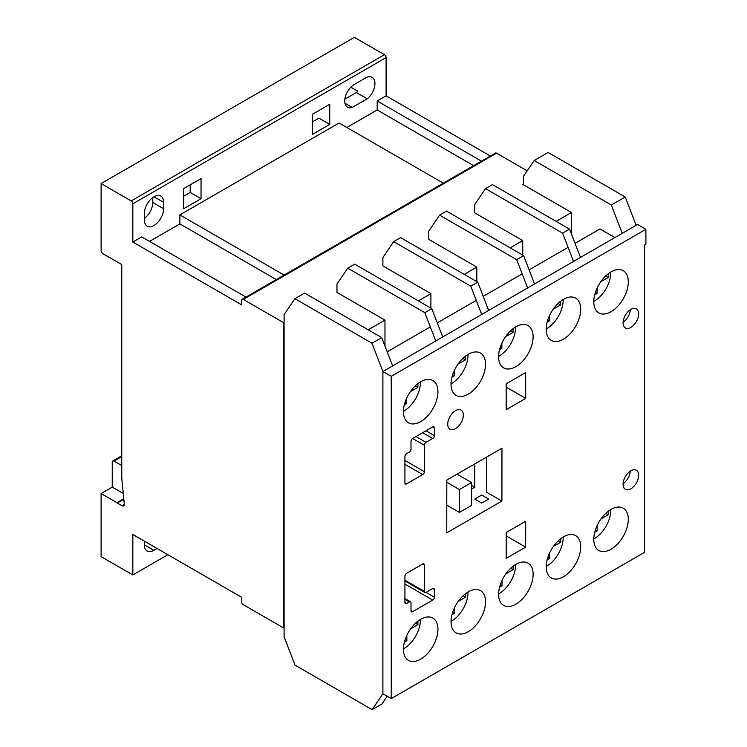 <?xml version="1.0" encoding="UTF-8"?>
<svg xmlns="http://www.w3.org/2000/svg" width="747" height="747" viewBox="0 0 747 747"><rect width="100%" height="100%" fill="white"/><g stroke="black" fill="none" stroke-linecap="round" stroke-linejoin="round"><path stroke-width="1.12" d="M611.046 549.25A24.399 14.09 120 0 0 626.985 527.746A24.399 14.09 120 0 0 623.25 508.193A24.399 14.09 120 0 0 611.046 509.407A24.399 14.09 120 0 0 595.107 530.902A24.399 14.09 120 0 0 598.842 550.464A24.399 14.09 120 0 0 611.046 549.25M563.453 339.185A24.399 14.09 120 0 0 579.401 317.68A24.399 14.09 120 0 0 575.657 298.118A24.399 14.09 120 0 0 563.453 299.332A24.399 14.09 120 0 0 547.514 320.837A24.399 14.09 120 0 0 551.258 340.389A24.399 14.09 120 0 0 563.453 339.185M515.869 604.202A24.399 14.09 120 0 0 531.808 582.697A24.399 14.09 120 0 0 528.064 563.145A24.399 14.09 120 0 0 515.869 564.358A24.399 14.09 120 0 0 499.92 585.863A24.399 14.09 120 0 0 503.665 605.415A24.399 14.09 120 0 0 515.869 604.202M468.276 631.682A24.399 14.09 120 0 0 484.215 610.178A24.399 14.09 120 0 0 480.48 590.625A24.399 14.09 120 0 0 468.276 591.829A24.399 14.09 120 0 0 452.337 613.334A24.399 14.09 120 0 0 456.072 632.886A24.399 14.09 120 0 0 468.276 631.682M420.682 421.607A24.399 14.09 120 0 0 436.631 400.103A24.399 14.09 120 0 0 432.887 380.55A24.399 14.09 120 0 0 420.682 381.764A24.399 14.09 120 0 0 404.743 403.268A24.399 14.09 120 0 0 408.488 422.821A24.399 14.09 120 0 0 420.682 421.607M420.682 659.153A24.399 14.09 120 0 0 436.631 637.658A24.399 14.09 120 0 0 432.887 618.096A24.399 14.09 120 0 0 420.682 619.31A24.399 14.09 120 0 0 404.743 640.814A24.399 14.09 120 0 0 408.488 660.367A24.399 14.09 120 0 0 420.682 659.153M563.453 576.731A24.399 14.09 120 0 0 579.401 555.226A24.399 14.09 120 0 0 575.657 535.674A24.399 14.09 120 0 0 563.453 536.878A24.399 14.09 120 0 0 547.514 558.382A24.399 14.09 120 0 0 551.258 577.935A24.399 14.09 120 0 0 563.453 576.731M455.539 428.638A11.018 6.359 120 0 0 462.738 418.927A11.018 6.359 120 0 0 461.048 410.094A11.018 6.359 120 0 0 455.539 410.645A11.018 6.359 120 0 0 448.34 420.356A11.018 6.359 120 0 0 450.021 429.189A11.018 6.359 120 0 0 455.539 428.638M630.87 327.41A11.018 6.359 120 0 0 638.069 317.699A11.018 6.359 120 0 0 636.379 308.866A11.018 6.359 120 0 0 630.87 309.417A11.018 6.359 120 0 0 623.67 319.128A11.018 6.359 120 0 0 625.36 327.952A11.018 6.359 120 0 0 630.87 327.41M630.291 309.772A11.018 6.359 -60 0 1 623.101 322.228M468.276 394.136A24.399 14.09 120 0 0 484.215 372.632A24.399 14.09 120 0 0 480.48 353.079A24.399 14.09 120 0 0 468.276 354.283A24.399 14.09 120 0 0 452.337 375.788A24.399 14.09 120 0 0 456.072 395.34A24.399 14.09 120 0 0 468.276 394.136M515.869 366.656A24.399 14.09 120 0 0 531.808 345.151A24.399 14.09 120 0 0 528.064 325.599A24.399 14.09 120 0 0 515.869 326.803A24.399 14.09 120 0 0 499.92 348.307A24.399 14.09 120 0 0 503.665 367.869A24.399 14.09 120 0 0 515.869 366.656M611.046 311.704A24.399 14.09 120 0 0 626.985 290.2A24.399 14.09 120 0 0 623.25 270.647A24.399 14.09 120 0 0 611.046 271.852A24.399 14.09 120 0 0 595.107 293.356A24.399 14.09 120 0 0 598.842 312.909A24.399 14.09 120 0 0 611.046 311.704M630.87 488.809A11.018 6.359 120 0 0 638.069 479.098A11.018 6.359 120 0 0 636.379 470.265A11.018 6.359 120 0 0 630.87 470.806A11.018 6.359 120 0 0 623.67 480.517A11.018 6.359 120 0 0 625.36 489.35A11.018 6.359 120 0 0 630.87 488.809M630.291 471.17A11.018 6.359 -60 0 1 623.101 483.626M575.05 243.335L599.972 228.946L614.893 237.565M644.502 245.016L645.894 244.213L645.894 229.301L391.241 376.32L391.241 698.594L644.502 552.369L644.502 245.016M568.093 247.36L529.128 269.854M522.172 273.869L483.206 296.363M476.25 300.378L437.284 322.872M430.328 326.897L387.189 351.8M645.894 229.301L637.546 224.483L382.894 371.502L382.894 693.767L382.894 371.502L371.959 343.2L381.698 337.579L304.608 293.067L294.869 298.688L284.093 314.571L284.093 636.836L295.028 665.138L372.118 709.65L381.866 704.029L387.151 696.232M391.241 698.594L382.894 693.767L372.118 709.65M391.241 376.32L382.894 371.502L392.633 365.881L381.698 337.579M406.592 573.322A2.362 1.363 120 0 0 404.921 576.217L404.921 602.54A2.362 1.363 120 0 0 405.406 603.623A2.362 1.363 120 0 0 406.592 603.511L409.337 601.923A2.362 1.363 -60 0 1 410.514 601.811A2.362 1.363 -60 0 1 410.999 602.894L410.999 610.701A2.362 1.363 120 0 0 411.494 611.784A2.362 1.363 120 0 0 412.671 611.672L432.728 600.093A2.362 1.363 120 0 0 434.399 597.198L434.409 589.486A2.362 1.363 120 0 0 433.914 588.403A2.362 1.363 120 0 0 432.737 588.515L426.042 592.38A2.362 1.363 -60 0 1 424.866 592.492A2.362 1.363 -60 0 1 424.371 591.419L424.371 564.984A2.362 1.363 120 0 0 423.885 563.901A2.362 1.363 120 0 0 422.699 564.022L406.592 573.322M506.177 383.837L506.205 409.673L525.692 398.394L525.664 372.557L506.177 383.837M525.664 547.149L525.692 521.275L506.205 532.49L506.177 558.364L525.664 547.149L506.205 535.907M446.753 532.816L501.919 501.05L501.975 448.247L446.818 480.022L446.753 532.816M410.999 449.208A2.362 1.363 -60 0 1 409.337 452.103L406.592 453.681A2.362 1.363 120 0 0 404.921 456.576L404.921 482.907A2.362 1.363 120 0 0 405.406 483.991A2.362 1.363 120 0 0 406.592 483.869L422.699 474.569A2.362 1.363 120 0 0 424.371 471.674L424.371 445.24A2.362 1.363 -60 0 1 426.042 442.355L432.737 438.489A2.362 1.363 120 0 0 434.409 435.594L434.399 427.882A2.362 1.363 120 0 0 433.904 426.808A2.362 1.363 120 0 0 432.728 426.92L412.671 438.498A2.362 1.363 120 0 0 410.999 441.393L410.999 449.208M486.614 457.099L486.614 492.217L501.919 501.05M506.186 387.133L525.692 398.394M593.79 538.951A23.213 13.399 120 0 0 594.351 538.643A23.213 13.399 120 0 0 610.757 509.575M600.924 519.044L608.291 514.711L608.263 511.275M594.715 532.331L597.226 530.846L597.189 525.458M605.864 513.31L608.291 514.711M595.443 529.819L597.226 530.846M498.613 593.902A23.213 13.399 120 0 0 499.164 593.594A23.213 13.399 120 0 0 515.57 564.527M505.738 573.995L513.105 569.662L513.077 566.226M499.538 587.282L502.049 585.807L502.003 580.41M510.687 568.271L513.105 569.662M500.266 584.77L502.049 585.807M451.02 621.383A23.213 13.399 120 0 0 451.58 621.065A23.213 13.399 120 0 0 467.986 592.007M458.154 601.466L465.512 597.142L465.493 593.697M451.944 614.753L454.456 613.278L454.419 607.89M463.093 595.742L465.512 597.142M452.673 612.251L454.456 613.278M403.436 648.854A23.213 13.399 120 0 0 403.987 648.545A23.213 13.399 120 0 0 420.393 619.478M410.561 628.946L417.928 624.613L417.9 621.177M404.351 642.233L406.863 640.758L406.826 635.361M415.5 623.222L417.928 624.613M405.089 639.721L406.863 640.758M546.206 566.422A23.213 13.399 120 0 0 546.757 566.114A23.213 13.399 120 0 0 563.163 537.056M553.331 546.515L560.698 542.191L560.67 538.746M547.121 559.802L549.643 558.326L549.596 552.939M558.28 540.791L560.698 542.191M547.859 557.299L549.643 558.326M546.206 328.876A23.213 13.399 120 0 0 546.757 328.568A23.213 13.399 120 0 0 563.163 299.5M553.182 309.183L560.652 304.953L560.68 301.2M547.121 322.265L549.447 320.949L549.484 315.636M558.056 303.45L560.652 304.953M547.775 319.987L549.447 320.949M403.436 411.308A23.213 13.399 120 0 0 403.987 410.999A23.213 13.399 120 0 0 420.393 381.932M410.402 391.615L417.881 387.376L417.909 383.622M404.351 404.697L406.676 403.38L406.713 398.058M415.285 385.882L417.881 387.376M405.005 402.418L406.676 403.38M451.02 383.827A23.213 13.399 120 0 0 451.58 383.519A23.213 13.399 120 0 0 467.986 354.461M457.995 364.144L465.465 359.905L465.493 356.151M451.944 377.216L454.26 375.9L454.307 370.587M462.869 358.401L465.465 359.905M452.598 374.938L454.26 375.9M498.613 356.356A23.213 13.399 120 0 0 499.164 356.048A23.213 13.399 120 0 0 515.57 326.981M505.588 336.664L513.058 332.424L513.086 328.671M499.528 349.736L501.853 348.419L501.891 343.106M510.462 330.93L513.058 332.424M500.191 347.458L501.853 348.419M593.79 301.405A23.213 13.399 120 0 0 594.351 301.097A23.213 13.399 120 0 0 610.757 272.029M600.765 281.712L608.235 277.473L608.263 273.719M594.715 294.785L597.03 293.468L597.077 288.155M605.649 275.979L608.235 277.473M595.368 292.507L597.03 293.468M459.414 512.405L459.414 489.565L471.553 482.553L471.553 505.402L459.414 512.405L446.79 505.121M459.414 489.565L446.809 482.291M471.553 482.553L456.996 474.158M144.348 213.474A13.642 7.872 -60 0 1 153.994 196.769A13.642 7.872 -60 0 1 160.82 196.097A13.642 7.872 -60 0 1 163.64 202.334L163.64 208.768A13.642 7.872 -60 0 1 157.682 222.485A13.642 7.872 -60 0 1 147.178 226.145A13.642 7.872 -60 0 1 144.348 219.898L144.348 213.474M123.264 493.478L112.237 487.119L112.237 462.085A2.362 1.363 60 0 1 112.732 461.002A2.362 1.363 60 0 1 113.908 461.123L121.761 465.446M121.584 465.549L121.761 466.1M312.311 134.451L312.311 114.328L329.735 104.272L329.735 124.394L312.311 134.451M312.311 121.92L318.885 118.129L329.735 124.394M611.298 205.014L625.22 196.984L636.155 225.286L622.242 233.316L611.298 205.014L534.208 160.502L523.442 176.385L523.442 184.761L522.741 184.36L523.442 183.958M571.446 234.016L571.446 212.484L523.442 184.761M625.407 563.397L611.494 571.427M481.694 503.067L488.65 499.061L481.694 495.046L474.737 499.052L481.694 503.067M571.446 212.484L556.095 221.345M527.186 170.858L496.578 153.191A2.362 1.363 -120 0 0 495.401 153.07L242.14 299.295A2.362 1.363 -120 0 0 241.655 300.369L241.655 304.869L132.835 242.047L132.835 203.81A2.362 1.363 -120 0 0 131.164 200.924L101.106 183.566L101.106 250.581A2.502 1.447 -120 0 0 102.675 253.56L121.761 264.578L121.761 478.155L124.254 503.562A3.315 1.914 60 0 1 123.666 505.906A3.315 1.914 60 0 1 122.004 505.738L117.288 503.011L123.834 499.239M112.237 487.119L101.106 493.543L101.106 556.618L132.835 574.938L132.835 534.488L241.664 597.32L241.664 601.821A2.362 1.363 -120 0 0 243.335 604.715L283.402 627.844L283.402 322.545L243.317 299.407A2.362 1.363 -120 0 0 242.14 299.295M283.402 322.545L284.093 322.144M347.747 268.164L354.704 264.149L431.794 308.651L442.728 336.953L435.772 340.977L424.838 312.666L347.747 268.164L336.972 284.047L336.972 292.422L384.976 320.136L368.234 329.8M393.66 241.655L400.625 237.63L477.716 282.142L488.65 310.444L481.694 314.459L470.759 286.157L393.66 241.655L382.894 257.528L382.894 265.904L430.898 293.627L418.329 300.882M439.581 215.136L446.538 211.121L523.638 255.633L534.572 283.935L527.615 287.95L516.672 259.648L439.581 215.136L428.815 231.019L428.815 239.395L476.819 267.109L464.251 274.373M485.503 188.627L492.46 184.612L569.55 229.114L580.494 257.426L573.537 261.441L562.594 233.139L485.503 188.627L474.737 204.51L474.737 212.886L522.741 240.599L510.173 247.855M283.402 627.844L284.093 627.443M522.741 240.599L522.741 255.119M476.819 267.109L476.819 281.628M430.898 293.627L430.898 308.137M625.22 196.984L548.121 152.472L534.208 160.502M384.976 320.136L384.976 346.076M371.959 343.2L294.869 298.688M425.024 679.088L431.981 675.073M431.794 308.651L424.838 312.666M132.835 574.938L167.87 554.713M157.066 548.475L153.882 550.324A13.502 7.797 -60 0 1 147.131 550.987A13.502 7.797 -60 0 1 144.75 541.36M101.106 183.566L354.367 37.35L384.425 54.699A2.362 1.363 -120 0 1 386.096 57.594L386.096 95.831L377.188 100.966L377.188 109.968L346.851 127.485M365.414 78.033A13.502 7.797 -60 0 1 372.165 77.371A13.502 7.797 -60 0 1 374.546 86.997A13.502 7.797 -60 0 1 367.253 98.809L352.21 107.437A13.502 7.797 -60 0 1 347.532 107.176A13.502 7.797 -60 0 1 345.459 96.363A13.502 7.797 -60 0 1 354.283 84.458L365.414 78.033M132.835 242.047L141.743 236.902L245.968 297.082M276.306 279.565L179.868 223.885L149.531 241.402M179.868 223.885L179.868 214.893L339.063 122.984L443.288 183.155M183.622 208.749L183.622 188.627L201.046 178.57L201.046 198.693L183.622 208.749M481.413 161.147L377.188 100.966M490.321 156.002L386.096 95.831M117.288 503.011A4.286 2.474 60 0 1 116.887 502.656L101.106 493.543M123.778 498.679L116.887 502.656M284.093 275.064L179.868 214.893M473.626 165.647L377.188 109.968M344.853 99.164L356.403 92.544L367.253 98.809M356.403 92.544A13.502 7.797 120 0 0 357.841 91.246L350.838 87.194M344.965 103.254L352.21 107.437M144.348 218.413A13.642 7.872 120 0 0 152.79 202.502L152.79 197.553M183.622 196.218L190.196 192.427L190.196 184.836M190.196 192.427L201.046 198.693M470.899 652.598L477.903 648.555M471.553 489.052L474.737 487.212L471.553 485.373M474.737 487.212L474.737 463.943M477.716 282.142L470.759 286.157M516.868 626.061L523.824 622.046M523.638 255.633L516.672 259.648M569.718 595.564L562.79 599.552M569.55 229.114L562.594 233.139M432.728 426.92L434.399 427.882M426.061 430.776L434.409 435.594M422.718 432.7L432.737 438.489M416.023 436.565L426.042 442.355M412.68 438.498L424.371 445.24M404.921 460.441L424.371 471.674M404.921 464.298L422.699 474.569M404.921 482.907L406.592 483.869M422.699 564.022L424.371 564.984M404.921 580.186L424.371 591.419M432.737 588.515L434.409 589.486M426.042 592.38L434.399 597.198M404.921 584.033L432.728 600.093M410.999 610.701L412.671 611.672M404.921 599.374L409.337 601.923M404.921 602.549L406.592 603.511M113.908 461.123L121.761 456.585M243.317 299.407L496.578 153.191M132.835 203.81L386.096 57.594M122.004 505.738L124.347 504.384M131.164 200.924L384.425 54.699M153.994 196.769L163.64 202.334M152.79 202.502L163.64 208.768M144.33 544.806L153.882 550.324M404.921 580.979L424.866 592.492M404.921 598.58L410.514 601.811M112.732 461.002L121.761 455.782"/></g></svg>
